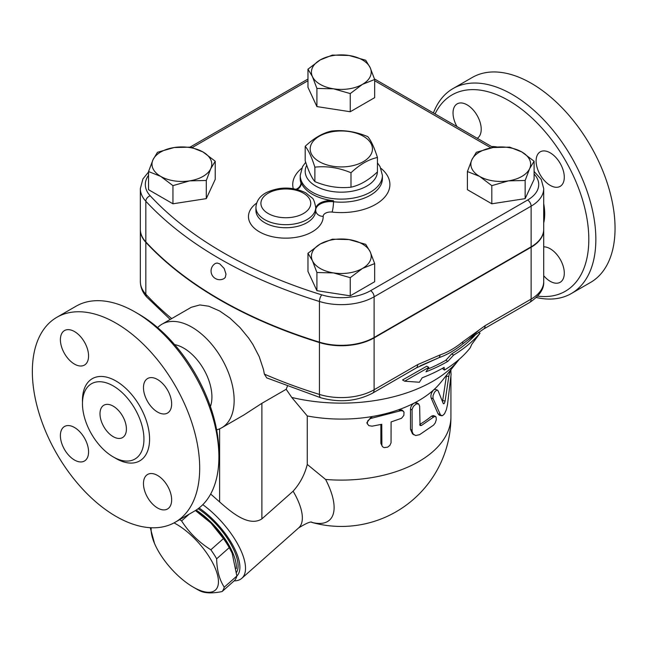 <?xml version="1.0" encoding="UTF-8"?>
<svg xmlns="http://www.w3.org/2000/svg" width="647" height="647" viewBox="0 0 647 647"><rect width="100%" height="100%" fill="white"/><g stroke="black" fill="none" stroke-linecap="round" stroke-linejoin="round"><path stroke-width="0.97" d="M305.198 146.311L305.198 160.747C308.425 170.881 311.652 177.836 314.871 181.605C326.913 186.651 338.955 188.512 350.998 187.193C359.813 185.285 368.62 180.198 377.436 171.924L377.436 157.48C368.62 159.388 359.813 164.475 350.998 172.749C338.955 167.702 326.913 165.842 314.871 167.161C311.652 157.027 308.425 150.08 305.198 146.311C314.013 138.037 322.821 132.95 331.636 131.042C343.678 129.724 355.721 131.584 367.755 136.63C370.982 140.399 374.209 147.354 377.436 157.48M319.294 161.661A31.137 17.979 0 0 0 371.394 153.598A31.137 17.979 0 0 0 333.254 131.584A31.137 17.979 0 0 0 319.294 161.661M314.871 181.605L314.871 167.161M350.998 187.193L350.998 172.749M435.075 113.929A113.346 65.444 60 0 1 508.655 100.536A113.346 65.444 60 0 1 587.436 221.509A113.346 65.444 60 0 1 537.706 296.116M543.706 246.847A19.928 11.509 60 0 1 550.201 248.763A19.928 11.509 60 0 1 563.222 266.321A19.928 11.509 60 0 1 560.165 282.294A19.928 11.509 60 0 1 550.201 281.308A19.928 11.509 60 0 1 543.706 275.735M564.289 177.238A19.928 11.509 60 0 1 560.165 186.36A19.928 11.509 60 0 1 544.806 181.023A19.928 11.509 60 0 1 536.104 160.966A19.928 11.509 60 0 1 540.237 151.843A19.928 11.509 60 0 1 555.595 157.181A19.928 11.509 60 0 1 564.289 177.238M456.976 126.577A19.928 11.509 60 0 1 457.154 103.876A19.928 11.509 60 0 1 467.118 104.863A19.928 11.509 60 0 1 480.09 122.259A19.928 11.509 60 0 1 477.26 138.288M536.347 297.499A118.328 68.315 -120 0 0 571.35 293.528A118.328 68.315 -120 0 0 589.482 198.702A118.328 68.315 -120 0 0 512.181 94.438A118.328 68.315 -120 0 0 453.013 88.574A118.328 68.315 -120 0 0 433.417 112.974M453.021 88.574L472.221 77.494A118.328 68.315 60 0 1 531.381 83.35A118.328 68.315 60 0 1 608.681 187.622A118.328 68.315 60 0 1 590.549 282.44L571.35 293.528M218.896 456.992L218.896 452.924A113.346 65.444 -120 0 0 138.749 314.11A113.346 65.444 -120 0 0 138.741 314.11L135.223 312.072A118.328 68.315 60 0 1 218.896 456.992A118.328 68.315 60 0 1 194.383 511.162L175.183 522.25A118.328 68.315 60 0 1 56.855 453.935A118.328 68.315 60 0 1 56.855 317.297A118.328 68.315 60 0 1 116.023 323.16A118.328 68.315 60 0 1 193.324 427.432A118.328 68.315 60 0 1 175.183 522.25M56.855 317.297L76.055 306.209A118.328 68.315 60 0 1 135.223 312.072L138.749 314.11M113.201 385.911A43.47 25.096 60 0 1 141.604 424.214A43.47 25.096 60 0 1 134.94 459.046A43.47 25.096 60 0 1 91.47 433.951A43.47 25.096 60 0 1 91.47 383.752A43.47 25.096 60 0 1 113.201 385.911M74.478 364.099A19.928 11.509 60 0 1 61.465 346.533A19.928 11.509 60 0 1 64.514 330.568A19.928 11.509 60 0 1 74.478 331.555A19.928 11.509 60 0 1 87.499 349.113A19.928 11.509 60 0 1 84.45 365.086A19.928 11.509 60 0 1 74.478 364.099M143.472 387.658A19.928 11.509 60 0 1 147.597 378.527A19.928 11.509 60 0 1 162.955 383.873A19.928 11.509 60 0 1 171.649 403.93A19.928 11.509 60 0 1 167.524 413.053A19.928 11.509 60 0 1 152.166 407.707A19.928 11.509 60 0 1 143.472 387.658M157.561 475.448A19.928 11.509 60 0 1 170.582 493.014A19.928 11.509 60 0 1 167.524 508.979A19.928 11.509 60 0 1 157.561 507.992A19.928 11.509 60 0 1 144.54 490.434A19.928 11.509 60 0 1 147.597 474.461A19.928 11.509 60 0 1 157.561 475.448M88.574 451.889A19.928 11.509 60 0 1 84.45 461.02A19.928 11.509 60 0 1 69.092 455.674A19.928 11.509 60 0 1 60.389 435.625A19.928 11.509 60 0 1 64.514 426.494A19.928 11.509 60 0 1 79.872 431.84A19.928 11.509 60 0 1 88.574 451.889M148.543 172.005L142.898 178.968L140.342 188.609L140.342 229.289A46.374 26.778 0 0 0 145.826 241.921A423.494 244.501 0 0 0 319.44 342.158A46.374 26.778 0 0 0 374.112 337.483L531.13 246.83A42.961 24.804 0 0 0 543.706 229.289L543.706 188.609L541.264 179.486L534.09 171.447M215.459 263.41L217.109 263.022L219.77 263.871L224.177 268.473L225.989 274.102L225.318 277.361L224.177 278.509A8.718 8.718 0 0 1 212.224 275.347A8.718 8.718 0 0 1 215.459 263.41M543.706 229.491A42.961 24.804 180 0 1 543.706 229.701A42.961 24.804 180 0 1 531.13 247.235L374.112 337.888A46.374 26.778 180 0 1 319.44 342.562A423.494 244.501 180 0 1 145.826 242.326A46.374 26.778 180 0 1 140.342 229.701A46.374 26.778 180 0 1 140.342 229.491M113.201 406.146A18.682 10.789 60 0 1 125.405 422.612A18.682 10.789 60 0 1 122.542 437.582A18.682 10.789 60 0 1 103.86 426.794A18.682 10.789 60 0 1 103.86 405.224A18.682 10.789 60 0 1 113.201 406.146M438.1 390.764L436.765 390.068L434.574 392.066L433.053 395.608L432.98 398.285L440.558 415.067L442.508 415.706L444.546 413.732L446.373 409.656L447.489 404.707L451.072 374.573L450.854 370.828L450.045 371.564L449.002 375.195L445.087 401.1C444.505 403.421 443.899 404.229 443.26 403.526L438.1 390.764M441.48 415.786L439.297 415.148L438.011 413.74L431.112 397.937C430.506 395.188 431.331 392.527 433.611 389.947L435.019 389.268L437.437 390.068M442.532 401.577L446.543 375.187M372.106 426.171L368.863 425.669L367.245 423.502L367.844 420.72L370.529 418.504L400.711 410.748L402.628 410.829L404.011 412.09L403.849 415.39L401.528 418.277L391.095 421.933L391.055 442.815L389.858 445.403L387.682 447.142L384.132 447.619L382.652 446.81L381.892 445.54L381.77 424.303L372.106 426.171M367.415 424.06L366.849 422.685L371.427 416.652A109.61 63.285 0 0 0 398.698 409.721L402.005 410.061L403.413 411.282M382.28 446.365L380.865 443.3L380.865 424.505M419.652 406.17L418.666 403.938L416.175 403.987L413.384 406.389L412.099 409.397L412.115 431.452L413.231 434.153L415.714 435.536L419.652 434.647L433.587 425.103L435.245 422.92L436.296 419.717L436.11 417.032L434.598 416.369L421.456 425.467L420.024 425.5L419.652 406.17M414.048 434.897L412.495 433.846L410.481 429.309L410.481 408.969C410.724 406.405 411.985 404.424 414.266 403.032L416.894 402.871L418.641 403.93M421.456 425.467L419.677 424.464A109.61 63.285 0 0 0 431.541 416.15L433.32 415.568L435.439 416.353M400.008 410.95L398.698 409.721A109.61 63.285 0 0 0 414.266 403.032A109.61 63.285 0 0 0 433.611 389.947A109.61 63.285 0 0 0 440.842 382.32L458.933 359.683A129.537 74.785 0 0 0 459.321 359.198M157.609 327.6A59.791 34.517 60 0 1 161.976 324.204A59.791 34.517 60 0 1 191.868 327.164A59.791 34.517 60 0 1 230.93 379.854A59.791 34.517 60 0 1 221.759 427.764L243.79 415.034L261.889 403.316L286.192 389.284L291.765 397.444L307.268 415.956A109.61 63.285 0 0 0 371.427 416.652L372.106 418.035M307.268 415.956L307.268 464.425L325.603 479.451A109.61 63.285 0 0 0 450.927 416.83L450.927 376.15M471.712 344.414L480.025 333.173A154.584 89.246 180 0 1 453.636 355.09L447.853 361.374A150.662 86.981 180 0 1 425.985 371.823L428.807 367.35L404.666 381.196L419.385 382.248L422.216 377.783A145.429 83.964 0 0 0 444.149 367.375L444.384 370.092A141.507 81.7 0 0 0 470.199 347.843L471.712 344.414M428.807 367.35L426.785 366.178L402.547 379.975L404.666 381.196M447.853 361.374L445.864 360.225L451.646 353.941A151.77 87.628 0 0 0 476.435 333.682M427.667 369.162A147.848 85.364 0 0 0 445.864 360.225M453.636 355.09L451.646 353.941M480.025 333.173L478.481 332.275M444.384 370.092L442.354 368.402M151.204 527.742A46.083 18.812 -131.6 0 0 154.536 543.496A46.083 18.812 -131.6 0 0 193.218 587.112A46.083 18.812 -131.6 0 0 217.368 574.447A46.083 18.812 -131.6 0 0 176.348 524.159A46.083 18.812 -131.6 0 0 174.035 522.889M154.536 543.496L150.258 527.701M179.672 519.654A51.687 21.1 48.4 0 1 181.597 520.9C189.045 532.57 198.791 542.194 210.849 549.78A51.687 21.1 48.4 0 1 216.656 558.806C216.882 570.314 219.422 579.777 224.258 587.185A51.687 21.1 48.4 0 1 222.05 591.584C212.531 593.461 205.309 593.291 200.408 591.083A51.687 21.1 48.4 0 1 196.453 588.98L193.218 587.112M222.05 591.584L234.643 580.416A51.687 21.1 -131.6 0 0 236.859 576.024L232.038 552.684A46.083 18.812 -131.6 0 0 195.612 510.426M232.621 554.05L229.248 547.637A51.687 21.1 -131.6 0 0 223.441 538.611L210.987 523.091L195.434 510.54M196.162 510.079A47.328 19.321 48.4 0 1 236.325 568.584M189.199 514.163L181.597 520.9M223.441 538.611L210.849 549.78M229.248 547.637L216.656 558.806M199.09 507.976A49.819 20.34 48.4 0 1 232.677 545.025A49.819 20.34 48.4 0 1 236.851 576.032L224.258 587.185M198.111 508.728A47.328 19.321 48.4 0 1 236.665 572.215M508.485 180.869L491.817 185.632L479.613 176.405A29.891 17.259 0 0 0 508.485 180.869A29.891 17.259 0 0 0 529.626 168.673L525.154 180.473L508.485 180.869M467.409 171.544L471.873 159.736A29.891 17.259 0 0 0 479.613 176.405L467.409 171.544L467.409 189.7L491.817 203.789L491.817 185.632M476.338 152.288L493.014 147.532A29.891 17.259 0 0 0 471.873 159.736L476.338 152.288M521.886 151.996L534.09 161.224L529.626 168.673A29.891 17.259 0 0 0 521.886 151.996A29.891 17.259 0 0 0 493.014 147.532L509.682 147.136L521.886 151.996M312.444 260.717L307.972 253.268L320.176 244.048A29.891 17.259 0 0 0 312.444 260.717A29.891 17.259 0 0 0 333.577 272.921L316.909 272.524L312.444 260.717M332.38 239.18L349.057 239.576A29.891 17.259 0 0 0 320.176 244.048L332.38 239.18M365.725 244.34L370.189 251.78A29.891 17.259 0 0 0 349.057 239.576L365.725 244.34M362.457 268.456L350.253 277.676L333.577 272.921A29.891 17.259 0 0 0 362.457 268.456A29.891 17.259 0 0 0 370.189 251.78L374.662 263.588L362.457 268.456M174.148 147.532L190.816 147.136L203.021 151.996A29.891 17.259 0 0 0 174.148 147.532A29.891 17.259 0 0 0 153.007 159.736L157.48 152.288L174.148 147.532M215.225 161.224L210.76 168.673A29.891 17.259 0 0 0 203.021 151.996L215.225 161.224L215.225 179.381L206.296 198.637L206.296 180.473L189.62 180.869A29.891 17.259 0 0 0 210.76 168.673L206.296 180.473M160.747 176.405L148.543 171.544L153.007 159.736A29.891 17.259 0 0 0 160.747 176.405A29.891 17.259 0 0 0 189.62 180.869L172.951 185.632L160.747 176.405M525.154 180.473L525.154 198.637L534.09 179.381L534.09 161.224M525.154 198.637L491.817 203.789M374.662 263.588L374.662 281.744L350.253 295.841L350.253 277.676M350.253 295.841L316.909 290.681L316.909 272.524M316.909 290.681L307.972 271.433L307.972 253.268M206.296 198.637L172.951 203.789L148.543 189.7L148.543 171.544M172.951 203.789L172.951 185.632M370.189 67.684L374.662 79.492L362.457 84.361A29.891 17.259 0 0 0 370.189 67.684A29.891 17.259 0 0 0 349.057 55.48L365.725 60.244L370.189 67.684M350.253 93.58L333.577 88.825A29.891 17.259 0 0 0 362.457 84.361L350.253 93.58L350.253 111.745L316.909 106.585L316.909 88.429L312.444 76.621A29.891 17.259 0 0 0 333.577 88.825L316.909 88.429M320.176 59.953L332.38 55.084L349.057 55.48A29.891 17.259 0 0 0 320.176 59.953A29.891 17.259 0 0 0 312.444 76.621L307.972 69.18L320.176 59.953M316.909 106.585L307.972 87.337L307.972 69.18M350.253 111.745L374.662 97.657L374.662 79.492M315.72 209.038A14.946 8.629 180 0 1 333.504 200.724L333.504 201.743A7.473 1.157 -83.6 0 1 332.089 212.079A48.574 28.047 0 0 0 382.167 199.721A48.574 28.047 0 0 0 380.905 168.285M297.208 189.466A14.946 8.629 180 0 0 301.235 183.57A14.946 8.629 180 0 0 300.96 181.928A41.101 23.729 0 0 0 333.504 200.724M311.725 522.355A69.423 28.339 -131.6 0 0 325.603 479.451M219.608 428.832L219.608 501.91C231.173 512.092 248.715 527.256 261.889 518.886L293.115 491.194C299.99 483.544 304.705 474.623 307.268 464.425M287.381 386.283L286.192 389.284M374.112 337.888L374.112 389.753A7.473 4.319 60 0 1 372.559 393.174L416.167 368.006A7.473 4.319 -120 0 0 417.711 364.584L374.112 389.753A46.374 26.778 180 0 1 319.44 394.427A7.473 2.879 107.2 0 0 320.758 397.768L266.726 377.888L264.372 374.12L263.475 369.477L259.204 356.618L252.856 344.406L248.691 338.146L240.005 327.56L229.936 318.114L219.77 311.053L208.819 306.225L199.858 304.939L191.277 307.285M221.759 427.764A59.791 34.517 60 0 1 216.64 429.843M420.178 365.846L438.989 357.67L416.167 368.006M478.61 330.391L468.347 339.675L462.565 344.058C454.736 350.391 446.883 354.928 438.989 357.67A7.473 5.087 -108.9 0 0 440.13 354.904L417.711 364.584M291.765 397.444A129.537 74.785 0 0 0 458.933 359.683M531.13 247.235L531.13 299.1A7.473 4.319 60 0 1 529.578 302.521C539.533 295.841 544.248 288.853 543.706 281.566A42.961 24.804 180 0 1 531.13 299.1L485.113 325.667L462.694 341.875A7.473 3.364 50.9 0 1 462.565 344.058L471.218 337.475M485.113 325.667A7.473 4.319 60 0 1 483.56 329.088L483.56 329.088A7.473 4.319 60 0 1 483.552 329.097L529.578 302.521M219.608 501.91L210.663 494.033M234.093 580.901A54.801 22.378 -131.6 0 0 241.824 578.297A54.801 22.378 -131.6 0 0 202.802 504.668M174.633 344.625A39.855 23.009 60 0 1 183.732 348.135A39.855 23.009 60 0 1 210.404 406.591M497.268 147.023A50.967 29.43 -120 0 0 491.615 146.578M543.706 223.021A50.967 29.43 -120 0 0 543.706 203.627M114.584 457.655A47.457 27.4 -120 0 0 149.57 439.976A47.457 27.4 -120 0 0 116.023 381.026A47.457 27.4 -120 0 0 82.492 402.078M319.44 342.158L319.44 301.478A4.982 1.917 -72.8 0 1 321.785 294.87A418.512 241.622 180 0 1 150.217 195.815A41.392 23.899 180 0 1 148.543 175.297M145.826 241.921L145.826 201.241A423.494 244.501 0 0 0 319.44 301.478A46.374 26.778 0 0 0 374.112 296.803A4.982 2.879 -120 0 0 370.585 290.697A41.392 23.899 180 0 1 321.785 294.87M431.112 397.937L433.15 398.762M438.011 413.74L440.211 414.42M446.414 376.077L448.8 376.489M442.783 400.55L445.087 401.1M380.865 443.3L381.77 444.643M410.481 408.969L412.05 410.085M410.481 429.309L412.05 430.425M431.541 416.15L433.587 416.967M296.164 189.207A7.473 5.993 161.5 0 0 300.96 182.947A41.101 23.729 180 0 1 300.216 178.443L300.216 175.386A41.101 23.729 0 0 0 300.96 179.898A41.101 23.729 0 0 0 312.25 192.167A41.101 23.729 0 0 0 357.047 197.311A41.101 23.729 0 0 0 382.417 175.386L380.064 166.594L377.436 162.858M382.417 175.386L382.417 178.443A41.101 23.729 180 0 1 333.504 201.743A14.946 8.629 0 0 0 315.72 210.057M301.728 168.285A48.574 28.047 0 0 0 293.261 188.641M301.211 184.08A14.946 8.629 0 0 0 300.96 182.947L300.96 181.928M315.72 210.421A7.473 6.098 179 0 0 323.193 216.357A7.473 4.319 180 0 1 332.089 212.079M256.649 203.101A37.364 21.577 0 0 0 273.641 236.972A37.364 21.577 0 0 0 323.193 216.357M315.72 210.299A29.891 17.259 180 0 1 315.72 210.477A29.891 17.259 180 0 1 285.828 227.736A29.891 17.259 180 0 1 255.937 210.477L255.937 207.428A29.891 17.259 0 0 0 264.688 219.632A29.891 17.259 0 0 0 297.272 223.369A29.891 17.259 0 0 0 315.72 207.428A29.891 17.259 0 0 0 315.72 207.25M192.305 147.516L307.972 80.738M534.09 174.043A37.979 21.925 180 0 1 527.604 200.044L370.585 290.697M374.662 80.738L490.96 147.88M268.214 213.526A24.91 14.38 180 0 1 279.383 189.466A24.91 14.38 180 0 1 309.889 207.08A24.91 14.38 180 0 1 268.214 213.526M377.419 171.94A36.119 20.858 180 0 1 354.645 190.703A36.119 20.858 180 0 1 315.776 186.069A36.119 20.858 180 0 1 306.735 165.292M140.342 188.609A46.374 26.778 0 0 0 145.826 201.241A4.982 3.591 -42.8 0 1 150.217 195.815M527.604 200.044A4.982 2.879 60 0 1 531.13 206.15A42.961 24.804 0 0 0 543.706 188.609M374.112 337.483L374.112 296.803L531.13 206.15L531.13 246.83M293.115 491.194A54.801 22.378 48.4 0 1 298.671 527.887L241.824 578.297M261.889 518.886L261.889 403.316M319.44 342.562L319.44 394.427A423.494 244.501 180 0 1 264.372 374.12M462.694 341.875C455.173 347.997 447.643 352.34 440.13 354.904M145.826 242.326L145.826 294.199A46.374 26.778 180 0 1 140.342 281.566C140.472 287.454 142.672 292.679 146.934 297.24A7.473 5.378 -42.8 0 1 145.826 294.199A423.494 244.501 180 0 0 171.714 318.583M450.166 370.658L450.716 370.731M450.927 370.941L450.927 369.704M315.72 210.477L315.72 207.428C314.596 201.597 313.35 198.411 311.991 197.869L305.699 192.806C292.581 186.546 279.407 186.506 266.184 192.677C259.746 196.178 256.325 201.096 255.937 207.428M305.699 162.284L302.578 166.57L300.216 175.386M190.153 147.079L307.972 79.047M374.484 78.95L493.216 147.5M311.676 522.355A109.61 109.61 0 0 0 450.927 416.83M312.04 522.372C311.037 521.215 306.581 523.051 298.671 527.887M161.976 324.204L191.375 307.236M468.347 339.667L483.56 329.088M320.758 397.768C339.481 402.895 356.748 401.366 372.559 393.174M170.201 319.456L146.934 297.24M543.706 229.701L543.706 281.566M140.342 229.701L140.342 281.566"/></g></svg>
